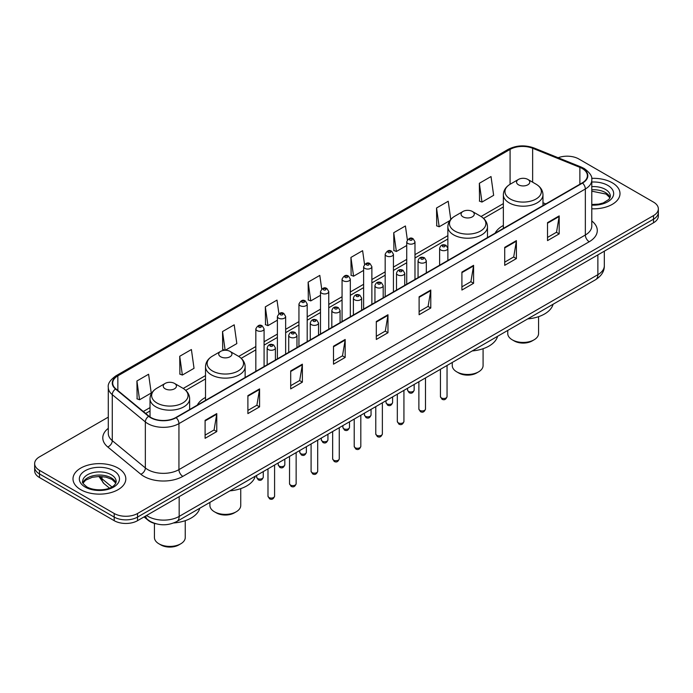 <?xml version="1.0" encoding="UTF-8"?>
<svg xmlns="http://www.w3.org/2000/svg" width="693" height="693" viewBox="0 0 693 693"><rect width="100%" height="100%" fill="white"/><g stroke="black" fill="none" stroke-linecap="round" stroke-linejoin="round"><path stroke-width="1.04" d="M205.518 397.427A29.167 16.84 0 0 0 197.306 405.11M503.352 225.476A29.167 16.84 0 0 0 495.14 233.16M156.029 523.787A16.511 9.529 180 0 1 148.155 520.296L144.049 516.917M108.29 417.143L39.484 456.869A16.511 9.529 0 0 0 34.65 463.608L34.65 470.798A16.511 9.529 0 0 0 39.484 477.538L114.198 520.677A16.511 9.529 0 0 0 137.543 520.677L653.516 222.782A16.511 9.529 0 0 0 658.35 216.043L658.35 212.448A16.511 9.529 0 0 1 653.516 219.187A16.511 9.529 0 0 0 658.35 212.448L658.35 208.853A16.511 9.529 0 0 0 653.516 202.113L578.802 158.974A16.511 9.529 0 0 0 558.134 157.727M34.65 463.608A16.511 9.529 0 0 0 39.484 470.348L114.198 513.487A16.511 9.529 0 0 0 137.543 513.487L137.543 517.082L653.516 219.187L137.543 517.082A16.511 9.529 0 0 1 114.198 517.082A16.511 9.529 0 0 0 137.543 517.082L137.543 520.677M39.484 470.348L39.484 473.943L114.198 517.082L39.484 473.943A16.511 9.529 0 0 1 34.65 467.203A16.511 9.529 0 0 0 39.484 473.943L39.484 477.538M612.265 182.787A26.412 15.246 0 0 0 591.666 178.37A26.412 15.246 0 0 1 612.265 182.787A26.412 15.246 0 0 1 620.001 193.572A26.412 15.246 0 0 0 612.265 182.787M118.087 468.104A26.412 15.246 0 0 0 89.302 464.795A26.412 15.246 0 0 0 72.999 478.889A26.412 15.246 0 0 0 80.734 489.674A26.412 15.246 0 0 0 109.52 492.974A26.412 15.246 0 0 0 125.823 478.889A26.412 15.246 0 0 0 118.087 468.104A26.412 15.246 0 0 0 89.302 464.795A26.412 15.246 0 0 0 72.999 478.889A26.412 15.246 0 0 0 80.734 489.674A26.412 15.246 0 0 0 109.52 492.974A26.412 15.246 0 0 0 125.823 478.889A26.412 15.246 0 0 0 118.087 468.104M582.224 168.503A17.611 10.17 180 0 1 587.387 175.693A17.611 10.17 180 0 1 582.224 182.883L175.831 417.515A17.611 10.17 180 0 1 148.952 416.155L115.878 388.877A17.611 10.17 180 0 1 112.699 383.047A17.611 10.17 180 0 1 117.853 375.857L510.083 149.402A17.611 10.17 180 0 1 532.64 148.267L579.876 167.359A17.611 10.17 180 0 1 582.224 168.503M582.536 168.321A18.053 10.421 0 0 0 580.128 167.152L532.891 148.059A18.053 10.421 0 0 0 509.779 149.229L117.541 375.684A18.053 10.421 0 0 0 115.523 389.024L148.597 416.302A18.053 10.421 0 0 0 176.143 417.688L582.536 183.065A18.053 10.421 0 0 0 582.536 168.321M205.093 420.339L205.093 438.314L216.77 431.574L216.77 413.6L205.093 420.339M205.093 435.126L214.085 429.937L216.718 414.197A4.401 2.538 -120 0 0 216.77 413.6M214.007 429.981L216.77 431.574M247.895 395.634L247.895 413.6L259.572 406.86L259.572 388.894L247.895 395.634M247.895 410.412L256.886 405.223L259.52 389.483A4.401 2.538 -120 0 0 259.572 388.894M256.808 405.266L259.572 406.86M290.696 370.92L290.696 388.894L302.373 382.155L302.373 364.18L290.696 370.92M290.696 385.698L299.688 380.509L302.33 364.778A4.401 2.538 -120 0 0 302.373 364.18M299.61 380.561L302.373 382.155M333.506 346.205L333.506 364.18L345.175 357.441L345.175 339.466L333.506 346.205M333.506 360.992L342.498 355.795L345.131 340.064A4.401 2.538 -120 0 0 345.175 339.466M342.411 355.847L345.175 357.441M547.522 222.644L547.522 240.618L559.19 233.879L559.19 215.904L547.522 222.644M547.522 237.43L556.514 232.242L559.147 216.502A4.401 2.538 -120 0 0 559.19 215.904M556.427 232.285L559.19 233.879M504.712 247.358L504.712 265.332L516.389 258.593L516.389 240.618L504.712 247.358M504.712 262.145L513.704 256.947L516.346 241.216A4.401 2.538 -120 0 0 516.389 240.618M513.626 256.999L516.389 258.593M461.91 272.072L461.91 290.046L473.588 283.298L473.588 265.332L461.91 272.072M461.91 286.85L470.902 281.661L473.536 265.93A4.401 2.538 -120 0 0 473.588 265.332M470.824 281.704L473.588 283.298M419.109 296.786L419.109 314.752L430.786 308.013L430.786 290.038L419.109 296.786M419.109 311.564L428.101 306.375L430.734 290.636A4.401 2.538 -120 0 0 430.786 290.038M428.023 306.419L430.786 308.013M376.308 321.491L376.308 339.466L387.976 332.727L387.976 314.752L376.308 321.491M376.308 336.278L385.299 331.089L387.933 315.35A4.401 2.538 -120 0 0 387.976 314.752M385.221 331.133L387.976 332.727M591.787 208.792A26.412 15.246 0 0 0 620.001 193.572A26.412 15.246 0 0 1 591.787 208.792M137.543 513.487L653.516 215.592A16.511 9.529 0 0 0 658.35 208.853M225.303 350.26L236.833 343.598L234.199 324.818L222.531 331.557L222.713 349.419M179.721 356.271L182.363 375.052L194.031 368.312L191.398 349.532L179.721 356.271L179.911 374.133M136.919 380.985L139.553 399.757L151.23 393.018L148.597 374.246L136.919 380.985L137.11 398.847M364.535 264.405L362.612 250.684L350.935 257.424L351.126 275.286M407.363 239.865L405.414 225.97L393.737 232.709L393.927 250.571M450.771 219.438L448.215 201.256L436.538 207.995L436.729 225.866M479.348 183.29L481.981 202.061L493.65 195.322L491.016 176.542L479.348 183.29L479.53 201.152M278.907 313.678L277.001 300.104L265.332 306.843L265.514 324.714M321.717 289.024L319.802 275.398L308.134 282.138L308.324 300M308.134 282.138L310.767 300.909L320.504 295.296M310.767 300.909L308.134 299.93M350.935 257.424L353.569 276.204L363.617 270.4M353.569 276.204L350.935 275.216M393.737 232.709L396.37 251.49L406.73 245.504M396.37 251.49L393.737 250.502M436.538 207.995L439.18 226.776L449.852 220.617M439.18 226.776L436.538 225.788M481.981 202.061L479.348 201.083M265.332 306.843L267.966 325.623L277.391 320.183M267.966 325.623L265.332 324.636M224.956 350.26L222.531 349.35M222.531 331.557L225.147 350.26M182.363 375.052L179.721 374.064M139.553 399.757L136.919 398.778M507.752 330.431L507.752 333.541A15.411 8.896 0 0 0 512.266 339.83L514.206 340.947A12.656 7.311 0 0 0 532.111 340.947L534.052 339.83A15.411 8.896 0 0 0 538.565 333.541L538.565 316.675M514.206 340.947L512.266 339.83A15.411 8.896 0 0 0 534.052 339.83M518.494 184.814A6.601 3.812 0 0 0 527.832 184.814A6.601 3.812 0 0 0 527.832 179.418L536.027 184.156A18.2 10.508 0 0 1 536.027 199.012A18.2 10.508 0 0 1 510.291 199.012A18.2 10.508 0 0 1 510.291 184.156C505.812 186.815 503.499 190.35 503.352 194.759A19.811 11.434 0 0 0 509.156 202.85A19.811 11.434 0 0 0 530.743 205.327A19.811 11.434 0 0 0 542.974 194.759C542.827 190.35 540.514 186.815 536.027 184.156L527.832 179.418A6.601 3.812 0 0 0 518.494 179.418A6.601 3.812 0 0 0 518.494 184.814M527.702 318.91A30.267 17.472 0 0 0 553.083 304.253M452.26 362.465L452.26 365.575A15.411 8.896 0 0 0 456.774 371.864L458.723 372.99A12.656 7.311 0 0 0 476.619 372.99L478.568 371.864A15.411 8.896 0 0 0 483.082 365.575L483.082 348.709M458.723 372.99L456.774 371.864A15.411 8.896 0 0 0 478.568 371.864M463.002 216.848A6.601 3.812 0 0 0 472.34 216.848A6.601 3.812 0 0 0 472.34 211.46L480.544 216.19A18.2 10.508 0 0 1 480.544 231.046A18.2 10.508 0 0 1 454.807 231.046A18.2 10.508 0 0 1 454.799 216.19C450.32 218.849 448.007 222.392 447.86 226.802A19.811 11.434 0 0 0 453.664 234.884A19.811 11.434 0 0 0 475.251 237.361A19.811 11.434 0 0 0 487.482 226.802C487.335 222.392 485.022 218.849 480.544 216.19L472.34 211.46A6.601 3.812 0 0 0 463.002 211.46A6.601 3.812 0 0 0 463.002 216.848M472.21 350.944A30.267 17.472 0 0 0 497.591 336.296M209.918 502.382L209.918 505.492A15.411 8.896 0 0 0 214.432 511.78L216.381 512.898A12.656 7.311 0 0 0 234.277 512.898L236.226 511.78A15.411 8.896 0 0 0 240.74 505.492L240.74 488.626M216.381 512.898L214.432 511.78A15.411 8.896 0 0 0 236.226 511.78M220.66 356.765A6.601 3.812 0 0 0 229.998 356.765A6.601 3.812 0 0 0 229.998 351.368L238.193 356.107A18.2 10.508 0 0 1 238.201 356.107A18.2 10.508 0 0 1 238.193 370.963A18.2 10.508 0 0 1 212.456 370.963A18.2 10.508 0 0 1 212.456 356.107C207.978 358.766 205.665 362.3 205.518 366.71A19.811 11.434 0 0 0 211.322 374.8A19.811 11.434 0 0 0 232.909 377.278A19.811 11.434 0 0 0 245.14 366.71C244.993 362.3 242.68 358.766 238.201 356.107L229.998 351.368A6.601 3.812 0 0 0 220.66 351.368A6.601 3.812 0 0 0 220.66 356.765M229.868 490.861A30.267 17.472 0 0 0 255.249 476.204M154.435 523.397L154.435 537.525A15.411 8.896 0 0 0 158.948 543.814L160.889 544.941A12.656 7.311 0 0 0 178.794 544.941L180.734 543.814A15.411 8.896 0 0 0 185.248 537.525L185.248 520.66M160.889 544.941L158.948 543.814A15.411 8.896 0 0 0 180.734 543.814M165.168 388.799A6.601 3.812 0 0 0 174.506 388.799A6.601 3.812 0 0 0 174.506 383.411L182.709 388.141A18.2 10.508 0 0 1 182.709 403.005A18.2 10.508 0 0 1 156.973 403.005A18.2 10.508 0 0 1 156.973 388.141C152.486 390.8 150.173 394.343 150.026 398.752A19.811 11.434 0 0 0 155.83 406.834A19.811 11.434 0 0 0 177.425 409.312A19.811 11.434 0 0 0 189.648 398.752C189.501 394.343 187.188 390.8 182.709 388.141L174.506 383.411A6.601 3.812 0 0 0 165.168 383.411A6.601 3.812 0 0 0 165.168 388.799M173.744 522.955A30.267 17.472 0 0 0 199.766 508.246M146.569 515.462A22.011 12.708 0 0 0 148.051 516.406A22.011 12.708 0 0 0 179.175 516.406L597.868 274.679A22.011 12.708 0 0 0 604.322 265.688C604.478 271.154 601.567 275.823 595.59 279.712L176.897 521.448A11.01 6.358 60 0 0 179.175 516.406L179.175 496.638M597.868 254.903L597.868 274.679A11.01 6.358 60 0 1 595.59 279.712M145.677 515.973A11.01 7.363 129.5 0 0 147.6 519.559L144.257 516.796M653.516 222.782L653.516 215.592M114.198 520.677L114.198 513.487M99.766 476.446A22.011 12.708 0 0 0 101.992 478.768L101.992 476.55M109.459 488.106L104.011 483.619A11.01 7.363 129.5 0 1 101.992 478.768L111.911 486.945M591.787 220.98A27.512 15.887 180 0 1 589.232 241.744L182.839 476.368A5.501 3.179 60 0 1 178.941 469.629L585.342 235.005A22.011 12.708 0 0 0 591.787 226.013L591.787 180.007A22.011 12.708 180 0 1 585.342 188.99A5.501 3.179 -120 0 0 582.536 183.065M182.839 476.368A27.512 15.887 180 0 1 143.927 476.368A27.512 15.887 180 0 1 140.844 474.255L107.761 446.976A27.512 15.887 180 0 1 108.29 428.335M147.817 469.629A22.011 12.708 0 0 0 178.941 469.629L178.941 423.622A22.011 12.708 180 0 1 145.348 421.924L112.275 394.655A22.011 12.708 180 0 1 108.29 387.361L108.29 433.376A22.011 12.708 0 0 0 112.275 440.661L145.348 467.931A22.011 12.708 0 0 0 147.817 469.629M591.787 180.007C592.524 176.568 589.994 172.73 584.199 168.503L581.306 167.1A5.501 2.581 112 0 0 580.128 167.152M581.306 167.1L534.069 147.999C524.956 144.776 516.302 145.244 508.116 149.402A5.501 3.179 60 0 1 509.779 149.229M117.541 375.684A5.501 3.179 -120 0 0 115.878 375.857C110.17 379.963 107.64 383.801 108.29 387.361M115.523 389.024A5.501 3.682 129.5 0 0 112.275 394.655L112.275 440.661A5.501 3.682 -50.5 0 1 107.761 446.976M534.069 147.999A5.501 2.581 112 0 0 532.891 148.059M148.597 416.302A5.501 3.682 129.5 0 0 145.348 421.924L145.348 467.931A5.501 3.682 -50.5 0 1 140.844 474.255M176.143 417.688A5.501 3.179 60 0 1 178.941 423.622L585.342 188.99L585.342 235.005A5.501 3.179 60 0 0 589.232 241.744M117.853 375.857L117.853 390.505M579.876 167.359L579.876 184.234M532.64 148.267L532.64 182.198M545.798 203.915L542.974 202.763M510.083 149.402L510.083 184.277M503.352 203.621L481.046 216.493M447.86 235.655L414.986 254.634M406.73 259.399L393.433 267.082M385.178 271.847L371.872 279.53M363.617 284.295L350.32 291.97M342.065 296.743L328.759 304.418M320.504 309.182L307.198 316.866M298.943 321.63L285.646 329.314M277.391 334.078L264.085 341.753M255.83 346.526L238.704 356.41M205.518 375.571L183.221 388.444M150.026 407.605L143.304 411.495M376.308 322.063L387.933 315.35M419.109 297.349L430.734 290.636M461.91 272.635L473.536 265.93M504.712 247.929L516.346 241.216M547.522 223.215L559.147 216.502M333.506 346.777L345.131 340.064M290.696 371.491L302.33 364.778M247.895 396.197L259.52 389.483M205.093 420.911L216.718 414.197M610.083 197.652A16.771 9.685 0 0 0 605.448 192.567A16.771 9.685 0 0 0 591.787 189.787M591.787 204.504L598.717 204.132L603.274 202.936L608.991 199.359L610.36 196.275A16.771 9.685 0 0 0 605.448 189.423A16.771 9.685 0 0 0 591.787 186.642M591.787 205.119A20.071 11.59 0 0 0 611.772 198.484A20.071 11.59 0 0 0 607.787 185.377A20.071 11.59 0 0 0 591.787 182.034M115.904 482.969A16.771 9.685 0 0 0 111.27 477.884A16.771 9.685 0 0 0 94.43 475.485A16.771 9.685 0 0 0 82.917 482.969M111.27 474.74A16.771 9.685 0 0 0 92.992 472.635A16.771 9.685 0 0 0 82.64 481.583C81.757 482.103 83.169 483.879 86.868 486.919C95.487 491.961 114.666 490.557 116.181 481.583A16.771 9.685 0 0 0 111.27 474.74M85.213 487.084A20.071 11.59 0 0 0 113.609 487.084A20.071 11.59 0 0 0 113.609 470.694A20.071 11.59 0 0 0 85.213 470.694A20.071 11.59 0 0 0 85.213 487.084M447.046 396.595C445.954 399.566 444.265 400.433 441.978 399.203L440.436 396.595A3.3 1.906 0 0 0 441.406 397.947A3.3 1.906 0 0 0 445.001 398.362A3.3 1.906 0 0 0 447.046 396.595L447.046 365.48M440.826 250.008A4.123 2.382 180 0 1 439.613 248.319C440.67 244.941 442.827 243.953 446.093 245.383L447.869 248.319A4.123 2.382 180 0 1 445.322 250.528A4.123 2.382 180 0 1 440.826 250.008M444.715 245.513A1.377 0.797 0 0 0 442.766 245.513A1.377 0.797 0 0 0 442.766 246.639A1.377 0.797 0 0 0 444.715 246.639A1.377 0.797 0 0 0 444.715 245.513M425.485 409.043C424.402 412.014 422.713 412.881 420.417 411.651L418.884 409.043A3.3 1.906 0 0 0 419.845 410.395A3.3 1.906 0 0 0 423.449 410.802A3.3 1.906 0 0 0 425.485 409.043L425.485 377.928M419.265 262.456A4.123 2.382 180 0 1 418.052 260.767C419.109 257.38 421.266 256.401 424.532 257.822L426.308 260.767A4.123 2.382 180 0 1 423.761 262.968A4.123 2.382 180 0 1 419.265 262.456M423.154 257.961A1.377 0.797 0 0 0 421.214 257.961A1.377 0.797 0 0 0 421.214 259.087A1.377 0.797 0 0 0 423.154 259.087A1.377 0.797 0 0 0 423.154 257.961M403.932 421.491C402.841 424.462 401.152 425.329 398.865 424.099L397.323 421.491A3.3 1.906 0 0 0 398.293 422.834A3.3 1.906 0 0 0 401.888 423.25A3.3 1.906 0 0 0 403.932 421.491L403.932 390.367M397.704 274.896A4.123 2.382 180 0 1 396.5 273.215C397.557 269.828 399.714 268.849 402.971 270.27L404.755 273.215A4.123 2.382 180 0 1 402.209 275.416A4.123 2.382 180 0 1 397.704 274.896M401.602 270.409A1.377 0.797 0 0 0 399.653 270.409A1.377 0.797 0 0 0 399.653 271.526A1.377 0.797 0 0 0 401.602 271.526A1.377 0.797 0 0 0 401.602 270.409M382.371 433.939C381.28 436.902 379.591 437.777 377.304 436.547L375.771 433.939A3.3 1.906 0 0 0 376.732 435.282A3.3 1.906 0 0 0 380.336 435.698A3.3 1.906 0 0 0 382.371 433.939L382.371 402.815M376.152 287.344A4.123 2.382 180 0 1 374.939 285.663C375.996 282.276 378.153 281.297 381.419 282.718L383.194 285.663A4.123 2.382 180 0 1 380.648 287.864A4.123 2.382 180 0 1 376.152 287.344M380.041 282.857A1.377 0.797 0 0 0 378.092 282.857A1.377 0.797 0 0 0 378.092 283.974A1.377 0.797 0 0 0 380.041 283.974A1.377 0.797 0 0 0 380.041 282.857M360.81 446.379C359.728 449.35 358.038 450.216 355.743 448.986L354.21 446.379A3.3 1.906 0 0 0 355.18 447.73A3.3 1.906 0 0 0 358.775 448.146A3.3 1.906 0 0 0 360.81 446.379L360.81 415.263M354.591 299.792A4.123 2.382 180 0 1 353.387 298.103C354.444 294.724 356.6 293.737 359.858 295.166L361.642 298.103A4.123 2.382 180 0 1 359.095 300.312A4.123 2.382 180 0 1 354.591 299.792M358.489 295.296A1.377 0.797 0 0 0 356.54 295.296A1.377 0.797 0 0 0 356.54 296.422A1.377 0.797 0 0 0 358.489 296.422A1.377 0.797 0 0 0 358.489 295.296M339.258 458.827C338.167 461.798 336.477 462.664 334.191 461.434L332.657 458.827A3.3 1.906 0 0 0 333.619 460.178A3.3 1.906 0 0 0 337.222 460.585A3.3 1.906 0 0 0 339.258 458.827L339.258 427.711M333.038 312.24A4.123 2.382 180 0 1 331.826 310.551C332.883 307.164 335.04 306.185 338.305 307.605L340.081 310.551A4.123 2.382 180 0 1 337.534 312.751A4.123 2.382 180 0 1 333.038 312.24M336.928 307.744A1.377 0.797 0 0 0 334.979 307.744A1.377 0.797 0 0 0 334.979 308.87A1.377 0.797 0 0 0 336.928 308.87A1.377 0.797 0 0 0 336.928 307.744M317.697 471.275C316.614 474.246 314.925 475.112 312.63 473.882L311.096 471.275A3.3 1.906 0 0 0 312.067 472.617A3.3 1.906 0 0 0 315.661 473.033A3.3 1.906 0 0 0 317.697 471.275L317.697 440.15M311.478 324.679A4.123 2.382 180 0 1 310.273 322.999C311.322 319.612 313.487 318.633 316.744 320.053L318.529 322.999A4.123 2.382 180 0 1 315.973 325.199A4.123 2.382 180 0 1 311.478 324.679M315.367 320.192A1.377 0.797 0 0 0 313.427 320.192A1.377 0.797 0 0 0 313.427 321.309A1.377 0.797 0 0 0 315.367 321.309A1.377 0.797 0 0 0 315.367 320.192M296.145 483.723C295.053 486.685 293.364 487.56 291.077 486.33L289.535 483.723A3.3 1.906 0 0 0 290.506 485.065A3.3 1.906 0 0 0 294.101 485.481A3.3 1.906 0 0 0 296.145 483.723L296.145 452.598M289.925 337.127A4.123 2.382 180 0 1 288.712 335.447C289.769 332.06 291.926 331.081 295.192 332.501L296.968 335.447A4.123 2.382 180 0 1 294.421 337.647A4.123 2.382 180 0 1 289.925 337.127M293.815 332.64A1.377 0.797 0 0 0 291.866 332.64A1.377 0.797 0 0 0 291.866 333.757A1.377 0.797 0 0 0 293.815 333.757A1.377 0.797 0 0 0 293.815 332.64M274.584 496.162C273.501 499.133 271.812 500.008 269.516 498.769L267.983 496.162A3.3 1.906 0 0 0 268.945 497.513A3.3 1.906 0 0 0 272.548 497.929A3.3 1.906 0 0 0 274.584 496.162L274.584 465.046M268.364 349.575A4.123 2.382 180 0 1 267.16 347.895C268.208 344.508 270.365 343.52 273.631 344.949L275.407 347.895A4.123 2.382 180 0 1 272.86 350.095A4.123 2.382 180 0 1 268.364 349.575M272.254 345.079A1.377 0.797 0 0 0 270.313 345.079A1.377 0.797 0 0 0 270.313 346.205A1.377 0.797 0 0 0 272.254 346.205A1.377 0.797 0 0 0 272.254 345.079M408.524 391.406A3.3 1.906 0 0 0 412.127 391.822A3.3 1.906 0 0 0 414.163 390.064C413.071 393.026 411.382 393.901 409.095 392.671L407.562 390.064A3.3 1.906 0 0 0 408.524 391.406M414.986 279.435L414.986 241.788A4.123 2.382 180 0 1 412.439 243.988A4.123 2.382 180 0 1 407.943 243.468A4.123 2.382 180 0 1 406.73 241.788L406.73 284.199M409.884 240.099A1.377 0.797 0 0 0 411.833 240.099A1.377 0.797 0 0 0 411.833 238.981A1.377 0.797 0 0 0 409.884 238.981A1.377 0.797 0 0 0 409.884 240.099M386.971 403.854A3.3 1.906 0 0 0 390.566 404.27A3.3 1.906 0 0 0 392.602 402.503C391.519 405.474 389.83 406.349 387.534 405.11L386.001 402.503A3.3 1.906 0 0 0 386.971 403.854M393.433 291.883L393.433 254.236A4.123 2.382 180 0 1 390.887 256.436A4.123 2.382 180 0 1 386.382 255.916A4.123 2.382 180 0 1 385.178 254.236L385.178 296.647M388.331 252.547A1.377 0.797 0 0 0 390.272 252.547A1.377 0.797 0 0 0 390.272 251.42A1.377 0.797 0 0 0 388.331 251.42A1.377 0.797 0 0 0 388.331 252.547M365.41 416.302A3.3 1.906 0 0 0 369.005 416.71A3.3 1.906 0 0 0 371.05 414.951C369.958 417.922 368.269 418.789 365.982 417.558L364.44 414.951A3.3 1.906 0 0 0 365.41 416.302M371.872 304.331L371.872 266.675A4.123 2.382 180 0 1 369.326 268.875A4.123 2.382 180 0 1 364.83 268.364A4.123 2.382 180 0 1 363.617 266.675L363.617 309.095M366.77 264.995A1.377 0.797 0 0 0 368.719 264.995A1.377 0.797 0 0 0 368.719 263.868A1.377 0.797 0 0 0 366.77 263.868A1.377 0.797 0 0 0 366.77 264.995M343.858 428.742A3.3 1.906 0 0 0 347.453 429.158A3.3 1.906 0 0 0 349.489 427.399C348.406 430.37 346.717 431.237 344.421 430.006L342.888 427.399A3.3 1.906 0 0 0 343.858 428.742M350.32 316.77L350.32 279.123A4.123 2.382 180 0 1 347.765 281.323A4.123 2.382 180 0 1 343.269 280.812A4.123 2.382 180 0 1 342.065 279.123L342.065 321.543M345.218 277.443A1.377 0.797 0 0 0 347.158 277.443A1.377 0.797 0 0 0 347.158 276.316A1.377 0.797 0 0 0 345.218 276.316A1.377 0.797 0 0 0 345.218 277.443M322.297 441.19A3.3 1.906 0 0 0 325.892 441.606A3.3 1.906 0 0 0 327.936 439.847C326.845 442.81 325.156 443.685 322.869 442.455L321.327 439.847A3.3 1.906 0 0 0 322.297 441.19M328.759 329.218L328.759 291.571A4.123 2.382 180 0 1 326.212 293.771A4.123 2.382 180 0 1 321.717 293.252A4.123 2.382 180 0 1 320.504 291.571L320.504 333.983M323.657 289.882A1.377 0.797 0 0 0 325.606 289.882A1.377 0.797 0 0 0 325.606 288.764A1.377 0.797 0 0 0 323.657 288.764A1.377 0.797 0 0 0 323.657 289.882M300.736 453.638A3.3 1.906 0 0 0 304.34 454.054A3.3 1.906 0 0 0 306.375 452.286C305.292 455.258 303.603 456.133 301.308 454.894L299.774 452.286A3.3 1.906 0 0 0 300.736 453.638M307.198 341.666L307.198 304.019A4.123 2.382 180 0 1 304.651 306.219A4.123 2.382 180 0 1 300.156 305.7A4.123 2.382 180 0 1 298.943 304.019L298.943 346.431M302.105 302.33A1.377 0.797 0 0 0 304.045 302.33A1.377 0.797 0 0 0 304.045 301.204A1.377 0.797 0 0 0 302.105 301.204A1.377 0.797 0 0 0 302.105 302.33M279.184 466.086A3.3 1.906 0 0 0 282.779 466.493A3.3 1.906 0 0 0 284.823 464.734C283.732 467.706 282.042 468.572 279.755 467.342L278.214 464.734A3.3 1.906 0 0 0 279.184 466.086M285.646 354.114L285.646 316.458A4.123 2.382 180 0 1 283.099 318.659A4.123 2.382 180 0 1 278.595 318.148A4.123 2.382 180 0 1 277.391 316.458L277.391 358.879M280.544 314.778A1.377 0.797 0 0 0 282.493 314.778A1.377 0.797 0 0 0 282.493 313.652A1.377 0.797 0 0 0 280.544 313.652A1.377 0.797 0 0 0 280.544 314.778M257.623 478.534A3.3 1.906 0 0 0 261.226 478.941A3.3 1.906 0 0 0 263.262 477.182C262.171 480.154 260.481 481.02 258.194 479.79L256.661 477.182A3.3 1.906 0 0 0 257.623 478.534M264.085 366.554L264.085 328.906A4.123 2.382 180 0 1 261.538 331.107A4.123 2.382 180 0 1 257.042 330.596A4.123 2.382 180 0 1 255.83 328.906L255.83 371.327M258.991 327.226A1.377 0.797 0 0 0 260.932 327.226A1.377 0.797 0 0 0 260.932 326.1A1.377 0.797 0 0 0 258.991 326.1A1.377 0.797 0 0 0 258.991 327.226M176.897 521.448C168.044 525.892 159.182 525.892 150.329 521.448L147.6 519.559M604.322 265.688L604.322 251.187M104.011 483.619L98.874 476.446M508.116 149.402L115.878 375.857M503.352 206.973L483.558 218.399M447.86 239.007L414.986 257.987M406.73 262.751L393.433 270.435M385.178 275.199L371.872 282.874M363.617 287.638L350.32 295.322M342.065 300.086L328.759 307.77M320.504 312.534L307.198 320.218M298.943 324.982L285.646 332.657M277.391 337.43L264.085 345.105M255.83 349.87L241.216 358.307M205.518 378.924L185.724 390.35M150.026 410.958L145.695 413.461M610.005 197.843L606.132 194.083L591.787 191.181M542.974 205.544L542.974 194.759M503.352 228.421L503.352 194.759M518.494 179.418L510.291 184.156M487.482 237.578L487.482 226.802M447.86 248.111L447.86 226.802M463.002 211.46L454.799 216.19M245.14 377.494L245.14 366.71M205.518 400.372L205.518 366.71M220.66 351.368L212.456 356.107M189.648 409.537L189.648 398.752M150.026 416.952L150.026 398.752M165.168 383.411L156.973 388.141M115.826 483.16L111.954 479.391L106.055 477.165L99.394 476.438L92.299 477.278L85.672 480.162L82.995 483.16M440.436 396.595L440.436 369.291M439.613 265.22L439.613 248.319M447.869 260.455L447.869 248.319M418.884 409.043L418.884 381.739M418.052 277.668L418.052 260.767M426.308 272.895L426.308 260.767M397.323 421.491L397.323 394.178M396.5 290.107L396.5 273.215M404.755 285.343L404.755 273.215M375.771 433.939L375.771 406.626M374.939 302.555L374.939 285.663M383.194 297.791L383.194 285.663M354.21 446.379L354.21 419.074M353.387 315.003L353.387 298.103M361.642 310.239L361.642 298.103M332.657 458.827L332.657 431.522M331.826 327.451L331.826 310.551M340.081 322.678L340.081 310.551M311.096 471.275L311.096 443.97M310.273 339.891L310.273 322.999M318.529 335.126L318.529 322.999M289.535 483.723L289.535 456.41M288.712 352.339L288.712 335.447M296.968 347.574L296.968 335.447M267.983 496.162L267.983 468.858M267.16 364.787L267.16 347.895M275.407 360.022L275.407 347.895M414.163 390.064L414.163 384.459M414.986 241.788L413.21 238.842C410.81 237.11 408.653 238.097 406.73 241.788M407.562 390.064L407.562 388.271M392.602 402.503L392.602 396.907M393.433 254.236L391.649 251.29C389.258 249.558 387.101 250.537 385.178 254.236M386.001 402.503L386.001 400.719M371.05 414.951L371.05 409.355M371.872 266.675L370.097 263.73C367.697 262.006 365.54 262.985 363.617 266.675M364.44 414.951L364.44 413.167M349.489 427.399L349.489 421.803M350.32 279.123L348.536 276.178C346.145 274.454 343.988 275.433 342.065 279.123M342.888 427.399L342.888 425.615M327.936 439.847L327.936 434.242M328.759 291.571L326.983 288.626C324.584 286.893 322.427 287.881 320.504 291.571M321.327 439.847L321.327 438.054M306.375 452.286L306.375 446.69M307.198 304.019L305.422 301.074C303.032 299.341 300.866 300.32 298.943 304.019M299.774 452.286L299.774 450.502M284.823 464.734L284.823 459.138M285.646 316.458L283.861 313.513C281.471 311.789 279.314 312.768 277.391 316.458M278.214 464.734L278.214 462.95M263.262 477.182L263.262 471.586M264.085 328.906L262.309 325.961C259.918 324.237 257.753 325.216 255.83 328.906M256.661 477.182L256.661 475.398"/></g></svg>
